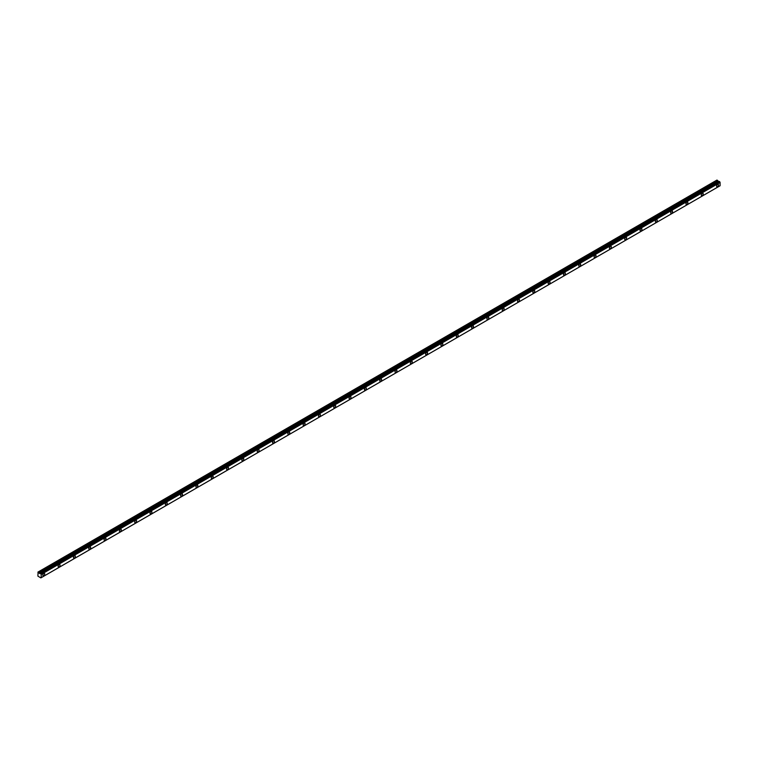 <?xml version="1.0" encoding="UTF-8"?>
<svg xmlns="http://www.w3.org/2000/svg" width="758" height="758" viewBox="0 0 758 758"><rect width="100%" height="100%" fill="white"/><g stroke="black" fill="none" stroke-linecap="round" stroke-linejoin="round"><path stroke-width="1.14" d="M717.551 186.667A1.355 0.777 120 0 0 718.432 185.473A1.355 0.777 120 0 0 718.224 184.393A1.355 0.777 120 0 0 717.551 184.459A1.355 0.777 120 0 0 716.661 185.653A1.355 0.777 120 0 0 716.869 186.733A1.355 0.777 120 0 0 717.551 186.667M43.775 575.673A1.355 0.777 120 0 0 44.656 574.479A1.355 0.777 120 0 0 44.447 573.399A1.355 0.777 120 0 0 43.775 573.465A1.355 0.777 120 0 0 42.884 574.659A1.355 0.777 120 0 0 43.092 575.739A1.355 0.777 120 0 0 43.775 575.673M59.086 566.832A1.355 0.777 120 0 0 59.967 565.639A1.355 0.777 120 0 0 59.759 564.549A1.355 0.777 120 0 0 59.086 564.625A1.355 0.777 120 0 0 58.195 565.809A1.355 0.777 120 0 0 58.404 566.899A1.355 0.777 120 0 0 59.086 566.832M74.398 557.992A1.355 0.777 120 0 0 75.279 556.798A1.355 0.777 120 0 0 75.07 555.709A1.355 0.777 120 0 0 74.398 555.775A1.355 0.777 120 0 0 73.517 556.969A1.355 0.777 120 0 0 73.715 558.059A1.355 0.777 120 0 0 74.398 557.992M89.709 549.152A1.355 0.777 120 0 0 90.59 547.958A1.355 0.777 120 0 0 90.382 546.869A1.355 0.777 120 0 0 89.709 546.935A1.355 0.777 120 0 0 88.828 548.129A1.355 0.777 120 0 0 89.037 549.218A1.355 0.777 120 0 0 89.709 549.152M105.021 540.312A1.355 0.777 120 0 0 105.902 539.118A1.355 0.777 120 0 0 105.703 538.028A1.355 0.777 120 0 0 105.021 538.095A1.355 0.777 120 0 0 104.14 539.289A1.355 0.777 120 0 0 104.348 540.378A1.355 0.777 120 0 0 105.021 540.312M120.332 531.472A1.355 0.777 120 0 0 121.223 530.278A1.355 0.777 120 0 0 121.015 529.188A1.355 0.777 120 0 0 120.332 529.255A1.355 0.777 120 0 0 119.451 530.448A1.355 0.777 120 0 0 119.66 531.538A1.355 0.777 120 0 0 120.332 531.472M135.644 522.622A1.355 0.777 120 0 0 136.535 521.438A1.355 0.777 120 0 0 136.326 520.348A1.355 0.777 120 0 0 135.644 520.414A1.355 0.777 120 0 0 134.763 521.608A1.355 0.777 120 0 0 134.971 522.698A1.355 0.777 120 0 0 135.644 522.622M150.965 513.782A1.355 0.777 120 0 0 151.846 512.588A1.355 0.777 120 0 0 151.638 511.508A1.355 0.777 120 0 0 150.965 511.574A1.355 0.777 120 0 0 150.075 512.768A1.355 0.777 120 0 0 150.283 513.848A1.355 0.777 120 0 0 150.965 513.782M166.277 504.942A1.355 0.777 120 0 0 167.158 503.748A1.355 0.777 120 0 0 166.95 502.668A1.355 0.777 120 0 0 166.277 502.734A1.355 0.777 120 0 0 165.396 503.928A1.355 0.777 120 0 0 165.595 505.008A1.355 0.777 120 0 0 166.277 504.942M181.588 496.102A1.355 0.777 120 0 0 182.47 494.908A1.355 0.777 120 0 0 182.261 493.828A1.355 0.777 120 0 0 181.588 493.894A1.355 0.777 120 0 0 180.707 495.088A1.355 0.777 120 0 0 180.916 496.168A1.355 0.777 120 0 0 181.588 496.102M196.9 487.261A1.355 0.777 120 0 0 197.781 486.067A1.355 0.777 120 0 0 197.582 484.987A1.355 0.777 120 0 0 196.9 485.054A1.355 0.777 120 0 0 196.019 486.248A1.355 0.777 120 0 0 196.227 487.328A1.355 0.777 120 0 0 196.9 487.261M212.212 478.421A1.355 0.777 120 0 0 213.102 477.227A1.355 0.777 120 0 0 212.894 476.147A1.355 0.777 120 0 0 212.212 476.214A1.355 0.777 120 0 0 211.33 477.407A1.355 0.777 120 0 0 211.539 478.488A1.355 0.777 120 0 0 212.212 478.421M227.523 469.581A1.355 0.777 120 0 0 228.414 468.387A1.355 0.777 120 0 0 228.205 467.307A1.355 0.777 120 0 0 227.523 467.373A1.355 0.777 120 0 0 226.642 468.567A1.355 0.777 120 0 0 226.85 469.647A1.355 0.777 120 0 0 227.523 469.581M242.844 460.741A1.355 0.777 120 0 0 243.725 459.547A1.355 0.777 120 0 0 243.517 458.467A1.355 0.777 120 0 0 242.844 458.533A1.355 0.777 120 0 0 241.954 459.718A1.355 0.777 120 0 0 242.162 460.807A1.355 0.777 120 0 0 242.844 460.741M258.156 451.901A1.355 0.777 120 0 0 259.037 450.707A1.355 0.777 120 0 0 258.829 449.617A1.355 0.777 120 0 0 258.156 449.684A1.355 0.777 120 0 0 257.265 450.877A1.355 0.777 120 0 0 257.474 451.967A1.355 0.777 120 0 0 258.156 451.901M273.467 443.06A1.355 0.777 120 0 0 274.349 441.867A1.355 0.777 120 0 0 274.14 440.777A1.355 0.777 120 0 0 273.467 440.843A1.355 0.777 120 0 0 272.586 442.037A1.355 0.777 120 0 0 272.795 443.127A1.355 0.777 120 0 0 273.467 443.06M288.779 434.22A1.355 0.777 120 0 0 289.66 433.026A1.355 0.777 120 0 0 289.461 431.937A1.355 0.777 120 0 0 288.779 432.003A1.355 0.777 120 0 0 287.898 433.197A1.355 0.777 120 0 0 288.106 434.287A1.355 0.777 120 0 0 288.779 434.22M304.091 425.38A1.355 0.777 120 0 0 304.981 424.186A1.355 0.777 120 0 0 304.773 423.097A1.355 0.777 120 0 0 304.091 423.163A1.355 0.777 120 0 0 303.209 424.357A1.355 0.777 120 0 0 303.418 425.446A1.355 0.777 120 0 0 304.091 425.38M319.402 416.53A1.355 0.777 120 0 0 320.293 415.346A1.355 0.777 120 0 0 320.084 414.256A1.355 0.777 120 0 0 319.402 414.323A1.355 0.777 120 0 0 318.521 415.517A1.355 0.777 120 0 0 318.73 416.606A1.355 0.777 120 0 0 319.402 416.53M334.723 407.69A1.355 0.777 120 0 0 335.604 406.496A1.355 0.777 120 0 0 335.396 405.416A1.355 0.777 120 0 0 334.723 405.483A1.355 0.777 120 0 0 333.833 406.676A1.355 0.777 120 0 0 334.041 407.757A1.355 0.777 120 0 0 334.723 407.69M350.035 398.85A1.355 0.777 120 0 0 350.916 397.656A1.355 0.777 120 0 0 350.708 396.576A1.355 0.777 120 0 0 350.035 396.642A1.355 0.777 120 0 0 349.144 397.836A1.355 0.777 120 0 0 349.353 398.916A1.355 0.777 120 0 0 350.035 398.85M365.347 390.01A1.355 0.777 120 0 0 366.228 388.816A1.355 0.777 120 0 0 366.019 387.736A1.355 0.777 120 0 0 365.347 387.802A1.355 0.777 120 0 0 364.465 388.996A1.355 0.777 120 0 0 364.664 390.076A1.355 0.777 120 0 0 365.347 390.01M380.658 381.17A1.355 0.777 120 0 0 381.539 379.976A1.355 0.777 120 0 0 381.34 378.896A1.355 0.777 120 0 0 380.658 378.962A1.355 0.777 120 0 0 379.777 380.156A1.355 0.777 120 0 0 379.985 381.236A1.355 0.777 120 0 0 380.658 381.17M395.97 372.33A1.355 0.777 120 0 0 396.86 371.136A1.355 0.777 120 0 0 396.652 370.056A1.355 0.777 120 0 0 395.97 370.122A1.355 0.777 120 0 0 395.089 371.316A1.355 0.777 120 0 0 395.297 372.396A1.355 0.777 120 0 0 395.97 372.33M411.281 363.489A1.355 0.777 120 0 0 412.172 362.296A1.355 0.777 120 0 0 411.964 361.215A1.355 0.777 120 0 0 411.281 361.282A1.355 0.777 120 0 0 410.4 362.476A1.355 0.777 120 0 0 410.609 363.556A1.355 0.777 120 0 0 411.281 363.489M426.602 354.649A1.355 0.777 120 0 0 427.484 353.455A1.355 0.777 120 0 0 427.275 352.375A1.355 0.777 120 0 0 426.602 352.442A1.355 0.777 120 0 0 425.712 353.626A1.355 0.777 120 0 0 425.92 354.716A1.355 0.777 120 0 0 426.602 354.649M441.914 345.809A1.355 0.777 120 0 0 442.795 344.615A1.355 0.777 120 0 0 442.587 343.526A1.355 0.777 120 0 0 441.914 343.601A1.355 0.777 120 0 0 441.023 344.786A1.355 0.777 120 0 0 441.232 345.875A1.355 0.777 120 0 0 441.914 345.809M457.226 336.969A1.355 0.777 120 0 0 458.107 335.775A1.355 0.777 120 0 0 457.898 334.685A1.355 0.777 120 0 0 457.226 334.752A1.355 0.777 120 0 0 456.344 335.946A1.355 0.777 120 0 0 456.543 337.035A1.355 0.777 120 0 0 457.226 336.969M472.537 328.129A1.355 0.777 120 0 0 473.418 326.935A1.355 0.777 120 0 0 473.21 325.845A1.355 0.777 120 0 0 472.537 325.912A1.355 0.777 120 0 0 471.656 327.105A1.355 0.777 120 0 0 471.864 328.195A1.355 0.777 120 0 0 472.537 328.129M487.849 319.289A1.355 0.777 120 0 0 488.739 318.095A1.355 0.777 120 0 0 488.531 317.005A1.355 0.777 120 0 0 487.849 317.071A1.355 0.777 120 0 0 486.968 318.265A1.355 0.777 120 0 0 487.176 319.355A1.355 0.777 120 0 0 487.849 319.289M503.16 310.439A1.355 0.777 120 0 0 504.051 309.255A1.355 0.777 120 0 0 503.843 308.165A1.355 0.777 120 0 0 503.16 308.231A1.355 0.777 120 0 0 502.279 309.425A1.355 0.777 120 0 0 502.488 310.515A1.355 0.777 120 0 0 503.16 310.439M518.481 301.599A1.355 0.777 120 0 0 519.363 300.405A1.355 0.777 120 0 0 519.154 299.325A1.355 0.777 120 0 0 518.481 299.391A1.355 0.777 120 0 0 517.591 300.585A1.355 0.777 120 0 0 517.799 301.665A1.355 0.777 120 0 0 518.481 301.599M533.793 292.759A1.355 0.777 120 0 0 534.674 291.565A1.355 0.777 120 0 0 534.466 290.485A1.355 0.777 120 0 0 533.793 290.551A1.355 0.777 120 0 0 532.902 291.745A1.355 0.777 120 0 0 533.111 292.825A1.355 0.777 120 0 0 533.793 292.759M549.105 283.918A1.355 0.777 120 0 0 549.986 282.725A1.355 0.777 120 0 0 549.777 281.644A1.355 0.777 120 0 0 549.105 281.711A1.355 0.777 120 0 0 548.224 282.905A1.355 0.777 120 0 0 548.422 283.985A1.355 0.777 120 0 0 549.105 283.918M564.416 275.078A1.355 0.777 120 0 0 565.297 273.884A1.355 0.777 120 0 0 565.089 272.804A1.355 0.777 120 0 0 564.416 272.871A1.355 0.777 120 0 0 563.535 274.064A1.355 0.777 120 0 0 563.744 275.145A1.355 0.777 120 0 0 564.416 275.078M579.728 266.238A1.355 0.777 120 0 0 580.619 265.044A1.355 0.777 120 0 0 580.41 263.964A1.355 0.777 120 0 0 579.728 264.03A1.355 0.777 120 0 0 578.847 265.224A1.355 0.777 120 0 0 579.055 266.304A1.355 0.777 120 0 0 579.728 266.238M595.039 257.398A1.355 0.777 120 0 0 595.93 256.204A1.355 0.777 120 0 0 595.722 255.124A1.355 0.777 120 0 0 595.039 255.19A1.355 0.777 120 0 0 594.158 256.384A1.355 0.777 120 0 0 594.367 257.464A1.355 0.777 120 0 0 595.039 257.398M610.361 248.558A1.355 0.777 120 0 0 611.242 247.364A1.355 0.777 120 0 0 611.033 246.284A1.355 0.777 120 0 0 610.361 246.35A1.355 0.777 120 0 0 609.47 247.534A1.355 0.777 120 0 0 609.678 248.624A1.355 0.777 120 0 0 610.361 248.558M625.672 239.718A1.355 0.777 120 0 0 626.553 238.524A1.355 0.777 120 0 0 626.345 237.434A1.355 0.777 120 0 0 625.672 237.51A1.355 0.777 120 0 0 624.781 238.694A1.355 0.777 120 0 0 624.99 239.784A1.355 0.777 120 0 0 625.672 239.718M640.984 230.877A1.355 0.777 120 0 0 641.865 229.683A1.355 0.777 120 0 0 641.656 228.594A1.355 0.777 120 0 0 640.984 228.66A1.355 0.777 120 0 0 640.103 229.854A1.355 0.777 120 0 0 640.302 230.944A1.355 0.777 120 0 0 640.984 230.877M656.295 222.037A1.355 0.777 120 0 0 657.177 220.843A1.355 0.777 120 0 0 656.968 219.754A1.355 0.777 120 0 0 656.295 219.82A1.355 0.777 120 0 0 655.414 221.014A1.355 0.777 120 0 0 655.623 222.103A1.355 0.777 120 0 0 656.295 222.037M671.607 213.197A1.355 0.777 120 0 0 672.488 212.003A1.355 0.777 120 0 0 672.289 210.913A1.355 0.777 120 0 0 671.607 210.98A1.355 0.777 120 0 0 670.726 212.174A1.355 0.777 120 0 0 670.934 213.263A1.355 0.777 120 0 0 671.607 213.197M686.919 204.347A1.355 0.777 120 0 0 687.809 203.163A1.355 0.777 120 0 0 687.601 202.073A1.355 0.777 120 0 0 686.919 202.14A1.355 0.777 120 0 0 686.037 203.333A1.355 0.777 120 0 0 686.246 204.423A1.355 0.777 120 0 0 686.919 204.347M702.23 195.507A1.355 0.777 120 0 0 703.121 194.313A1.355 0.777 120 0 0 702.912 193.233A1.355 0.777 120 0 0 702.23 193.299A1.355 0.777 120 0 0 701.349 194.493A1.355 0.777 120 0 0 701.557 195.573A1.355 0.777 120 0 0 702.23 195.507M40.828 577.89L37.9 576.127L38.061 572.025L716.964 180.072L38.071 572.025L38.611 572.347L717.494 180.404L716.964 180.072M718.821 181.712L717.494 180.404M718.906 181.693L40.022 573.645M719.285 181.484L40.828 573.74L719.664 181.702M41.14 577.71L720.062 185.767L41.178 577.71L41.188 574.337L720.072 182.384L719.712 181.787M720.072 182.384L720.1 185.738L41.216 577.691M718.859 181.693L39.947 573.654L38.611 572.347M720.024 182.337L41.188 574.337M41.14 574.28L40.828 573.74M41.216 574.393L720.1 182.441M717.438 180.347L38.554 572.29M719.418 181.484L40.534 573.436M40.657 573.503L719.531 181.55M717.959 181.209L39.075 573.162M39.132 573.219L718.015 181.266M718.774 181.702L39.89 573.654M716.945 180.082L37.919 572.11"/></g></svg>
